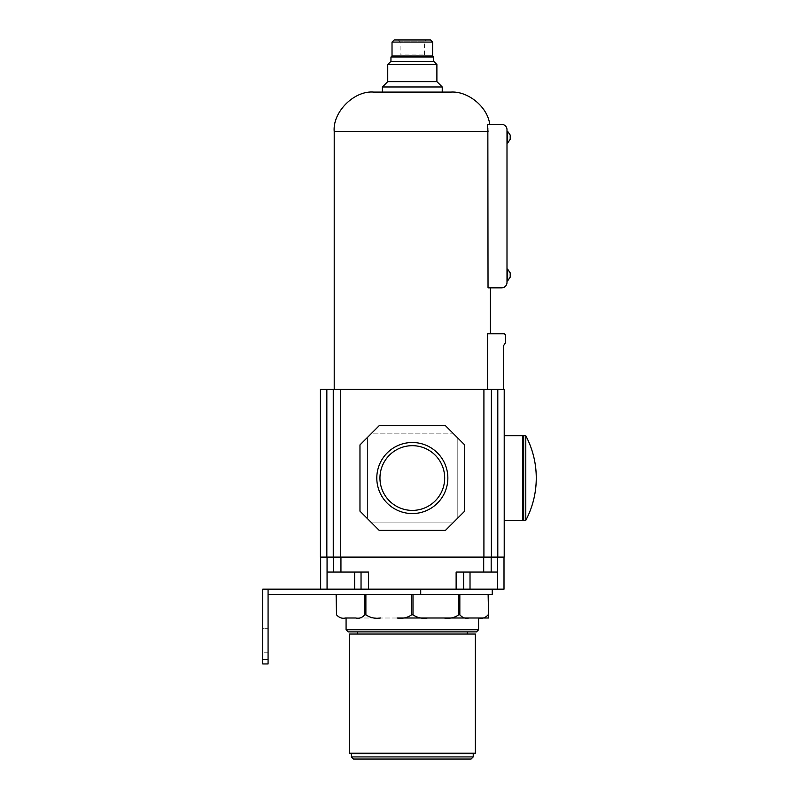 <?xml version="1.0" encoding="UTF-8"?>
<svg xmlns="http://www.w3.org/2000/svg" width="799" height="799" viewBox="0 0 799 799"><rect width="100%" height="100%" fill="white"/><g stroke="black" fill="none" stroke-linecap="round" stroke-linejoin="round"><path stroke-width="0.6" stroke-dasharray="4 3" d="M444.214 618.007L468.823 618.007C465.427 618.806 462.431 617.737 459.834 614.801L458.756 614.801C454.601 617.727 449.757 618.796 444.214 618.007L427.535 618.007C422.032 618.806 417.188 617.737 412.993 614.801L412.993 594.506L458.756 594.506L412.993 594.506M458.756 614.801L458.756 594.506L268.074 594.506L268.074 589.163L463.61 589.163L463.61 572.064L497.587 572.064L491.175 572.064L491.175 557.103L333.463 557.103L503.999 557.103L491.175 557.103L491.175 572.064L491.175 557.103M420.713 589.163L492.244 589.163L361.328 589.163L420.713 589.163L420.713 594.506M459.834 614.801L459.834 594.506L488.129 594.506L488.129 614.801L488.539 594.506L492.244 594.506M336.519 614.801L336.109 594.506L336.519 614.801C339.116 617.737 342.112 618.806 345.508 618.007L397.113 618.007C402.656 618.796 407.5 617.727 411.655 614.801L411.655 594.506L365.882 594.506L411.655 594.506M380.424 618.007C374.931 618.806 370.077 617.737 365.882 614.801L364.803 614.801C362.237 617.727 359.24 618.796 355.815 618.007L488.539 618.007M478.571 629.762L346.077 629.762M476.434 631.899L348.214 631.899M357.403 631.899L467.245 631.899L357.403 631.899M467.245 634.036L357.403 634.036L467.245 634.036M475.365 634.036L349.283 634.036M475.365 753.177L349.283 753.177M474.826 753.707L349.812 753.707M351.42 753.707L473.228 753.707L351.42 753.707M471.09 759.05L353.558 759.05M364.803 594.506L336.519 594.506L364.803 594.506L364.803 614.801M365.882 614.801L365.882 594.506M268.074 589.163L262.731 589.163L262.731 663.949L268.074 663.949L268.074 594.506M354.626 589.163L320.649 589.163L354.626 589.163L354.626 572.064L327.061 572.064L354.626 572.064M361.038 589.163L361.038 572.064M327.061 589.163L327.061 572.064L368.509 572.064L368.509 589.163M333.463 572.064L333.463 557.103L320.649 557.103L333.463 557.103L333.463 572.064L333.463 557.103M326.841 557.103L491.395 557.103L491.395 389.353L504.209 389.353L504.209 557.103L491.395 557.103L491.395 389.353L320.429 389.353L320.429 557.103L326.841 557.103L326.841 389.353M456.129 589.163L456.129 572.064L491.175 572.064M503.999 557.103L503.999 589.163L463.61 589.163L463.61 572.064L497.587 572.064L497.587 557.103M463.61 589.163L463.61 572.064M320.649 589.163L320.649 557.103M268.074 628.693L268.074 652.204L268.074 628.693L268.074 652.204L268.074 628.693L262.731 628.693L262.731 652.204L262.731 628.693L262.731 652.204L262.731 628.693L268.074 628.693M268.074 652.204L262.731 652.204L268.074 652.204M333.253 557.103L333.253 389.353M487.6 389.353L503.36 389.353L503.36 345.967L505.497 342.761L505.497 334.851L504.429 333.792L487.6 333.792L490.426 333.792L487.6 333.792L487.6 389.353L334.212 389.353L503.36 389.353M371.715 433.158L367.44 437.433L367.44 518.641L371.715 522.916L452.923 522.916L457.198 518.641L457.198 437.433L452.923 433.158L371.715 433.158L379.195 425.677L359.969 444.913L371.715 433.158L452.923 433.158L371.715 433.158L379.195 425.677L445.442 425.677L464.678 444.913L445.442 425.677L379.195 425.677L445.442 425.677L452.923 433.158L371.715 433.158M367.44 518.641L367.44 437.433L359.969 444.913L359.969 511.16L379.195 530.386L359.969 511.16L359.969 444.913L359.969 511.16L367.44 518.641L367.44 437.433L367.44 518.641M452.923 522.916L371.715 522.916L379.195 530.386L445.442 530.386L464.678 511.16L457.198 518.641L457.198 437.433L457.198 518.641L452.923 522.916L445.442 530.386L379.195 530.386L445.442 530.386L452.923 522.916L371.715 522.916L452.923 522.916M376.798 478.032A35.526 35.526 0 0 0 412.324 513.557A35.526 35.526 0 0 0 447.849 478.032A35.526 35.526 0 0 0 412.324 442.506A35.526 35.526 0 0 0 376.798 478.032M464.678 511.16L464.678 444.913L457.198 437.433L457.198 518.641L464.678 511.16L464.678 444.913L464.678 511.16M444.683 478.032A32.369 32.369 0 0 0 412.324 445.672A32.369 32.369 0 0 0 379.954 478.032A32.369 32.369 0 0 0 412.324 510.401A32.369 32.369 0 0 0 444.683 478.032A32.369 32.369 0 0 0 412.324 445.672A32.369 32.369 0 0 0 379.954 478.032A32.369 32.369 0 0 0 412.324 510.401A32.369 32.369 0 0 0 444.683 478.032A32.369 32.369 0 0 0 412.324 445.672A32.369 32.369 0 0 0 379.954 478.032A32.369 32.369 0 0 0 412.324 510.401A32.369 32.369 0 0 0 444.683 478.032M504.209 478.032L504.209 520.349L504.209 478.032M491.395 557.103L491.395 389.353M523.665 435.725L523.665 520.349M525.792 435.725L525.792 520.349M487.33 124.364L501.652 124.364A5.343 5.343 0 0 1 506.995 129.708L506.995 282.496A5.343 5.343 0 0 1 501.652 287.84L488.029 287.84L490.426 287.84L488.029 287.84L488.029 131.625L334.212 131.625M487.34 124.404L487.5 125.303M487.51 125.363L487.849 128.01M450.896 92.095L373.752 92.095M506.995 137.188L506.995 131.306L506.995 137.188M506.995 275.016L506.995 280.898L506.995 275.016M507.635 280.898L507.635 269.143M510.201 277.153L510.201 272.878M507.635 131.306L507.635 143.061M510.201 135.051L510.201 139.316M382.401 92.095L442.237 92.095L382.401 92.095M442.237 86.961L382.401 86.961M436.893 81.618L387.745 81.618M436.893 64.529L387.745 64.529M433.687 61.323L390.951 61.323M433.687 57.049L390.951 57.049M432.619 55.98L392.019 55.98M430.491 39.95L394.157 39.95M398.262 39.95L426.376 39.95L398.262 39.95L400.089 41.778L424.549 41.778L426.376 39.95M424.549 54.911L424.549 41.778L400.089 41.778L400.089 54.911L424.549 54.911L400.089 54.911M459.834 594.506L488.129 594.506L459.834 594.506M488.129 614.801C485.562 617.727 482.566 618.796 479.14 618.007M473.228 756.913L351.42 756.913M412.993 614.801L411.655 614.801M340.943 572.064L340.943 557.103M483.695 572.064L483.695 557.103M497.587 589.163L497.587 572.064M470.022 589.163L470.022 572.064M268.074 659.684L262.731 659.684M483.914 557.103L483.914 389.353M340.734 557.103L340.734 389.353M497.797 557.103L497.797 389.353M522.596 435.725L522.596 520.349M432.619 42.087L392.019 42.087"/><path stroke-width="1.2" d="M488.539 618.007L488.539 614.801L488.539 618.007L444.214 618.007C449.717 618.806 454.561 617.737 458.756 614.801L458.756 594.506L268.074 594.506M458.756 614.801L459.834 614.801L459.834 594.506L488.129 594.506L488.539 614.801L488.539 594.506L492.244 594.506L492.244 589.163M411.655 594.506L411.655 614.801C407.46 617.737 402.606 618.806 397.113 618.007L468.823 618.007C465.398 618.796 462.401 617.727 459.834 614.801M364.803 594.506L364.803 614.801C362.217 617.737 359.22 618.806 355.815 618.007L345.508 618.007C342.082 618.796 339.086 617.727 336.519 614.801L336.519 594.506M444.214 618.007L427.535 618.007C421.992 618.796 417.138 617.727 412.993 614.801L412.993 594.506M346.077 618.007L346.077 629.762L478.571 629.762L478.571 618.007M478.571 629.762L476.434 631.899L348.214 631.899L346.077 629.762M357.403 631.899L357.403 634.036M467.245 631.899L467.245 634.036M349.283 634.036L475.365 634.036L475.365 753.177L349.283 753.177L349.283 634.036M475.365 753.177L474.826 753.707L349.812 753.707L349.283 753.177M351.42 753.707L351.42 756.913L473.228 756.913L473.228 753.707M473.228 756.913L471.09 759.05L353.558 759.05L351.42 756.913M364.803 614.801L365.882 614.801C370.037 617.727 374.891 618.796 380.424 618.007M365.882 614.801L365.882 594.506M336.519 614.801L336.109 594.506M503.999 557.103L503.999 589.163L262.731 589.163L262.731 663.949L268.074 663.949L268.074 659.684L262.731 659.684M497.797 389.353L504.209 389.353L504.209 557.103L497.797 557.103L497.797 389.353L320.429 389.353L320.429 557.103L333.253 557.103L333.253 389.353M333.253 557.103L497.797 557.103M361.038 589.163L361.038 572.064M368.509 589.163L368.509 572.064L333.463 572.064L333.463 557.103M497.587 589.163L497.587 572.064L456.129 572.064L456.129 589.163M463.61 589.163L463.61 572.064M491.175 572.064L491.175 557.103M327.061 589.163L327.061 572.064L333.463 572.064M320.649 589.163L320.649 557.103M268.074 589.163L268.074 659.684M491.395 557.103L491.395 389.353M359.969 511.16L379.195 530.386L445.442 530.386L464.678 511.16L464.678 444.913L445.442 425.677L379.195 425.677L359.969 444.913L359.969 511.16M376.798 478.032A35.526 35.526 0 0 0 412.324 513.557A35.526 35.526 0 0 0 447.849 478.032A35.526 35.526 0 0 0 412.324 442.506A35.526 35.526 0 0 0 376.798 478.032M444.683 478.032A32.369 32.369 0 0 0 412.324 445.672A32.369 32.369 0 0 0 379.954 478.032A32.369 32.369 0 0 0 412.324 510.401A32.369 32.369 0 0 0 444.683 478.032M525.792 520.349L523.665 520.349L523.665 435.725L525.792 435.725L525.792 520.349A90.726 90.726 0 0 0 536.269 478.032C536.209 463.08 532.723 448.978 525.792 435.725A90.726 90.726 0 0 1 536.269 478.032C536.209 492.993 532.723 507.095 525.792 520.349A90.726 90.726 0 0 0 525.792 435.725M503.36 389.353L503.36 345.967L505.497 342.761L505.497 334.851L504.429 333.792L487.6 333.792L487.6 389.353M487.34 124.404L501.652 124.364A5.343 5.343 0 0 1 506.995 129.708L506.995 282.496A5.343 5.343 0 0 1 501.652 287.84L488.029 287.84L487.849 128.01M489.757 124.364C487.47 106.397 467.515 90.926 450.896 92.095L373.752 92.095C354.187 90.327 332.444 112.07 334.212 131.625L488.029 131.625L487.33 124.364M506.995 269.143L507.635 269.143L507.635 280.898L506.995 280.898M507.635 269.143L510.201 272.878L510.201 277.153L507.635 280.898M506.995 143.061L507.635 143.061L507.635 131.306L506.995 131.306M507.635 143.061L510.201 139.316L510.201 135.051L507.635 131.306M392.019 42.087L432.619 42.087L430.491 39.95L394.157 39.95L392.019 42.087L392.019 55.98L390.951 57.049L390.951 61.323L387.745 64.529L387.745 81.618L382.401 86.961L382.401 92.095M382.401 86.961L442.237 86.961L442.237 92.095M387.745 81.618L436.893 81.618L442.237 86.961M387.745 64.529L436.893 64.529L436.893 81.618M390.951 61.323L433.687 61.323L436.893 64.529M390.951 57.049L433.687 57.049L433.687 61.323M392.019 55.98L432.619 55.98L433.687 57.049M432.619 42.087L432.619 55.98M479.14 618.007C482.536 618.806 485.532 617.737 488.129 614.801M420.713 589.163L420.713 594.506M411.655 614.801L412.993 614.801M327.061 572.064L327.061 557.103L327.061 572.064M483.695 572.064L483.695 557.103M340.943 572.064L340.943 557.103M470.022 589.163L470.022 572.064M497.587 572.064L497.587 557.103M354.626 589.163L354.626 572.064M483.914 557.103L483.914 389.353M340.734 557.103L340.734 389.353M326.841 557.103L326.841 389.353M504.209 520.349L522.596 520.349L522.596 435.725L523.665 436.793M504.209 435.725L522.596 435.725M522.596 520.349L523.665 519.28M490.426 287.84L490.426 333.792M334.212 131.625L334.212 389.353"/></g></svg>
